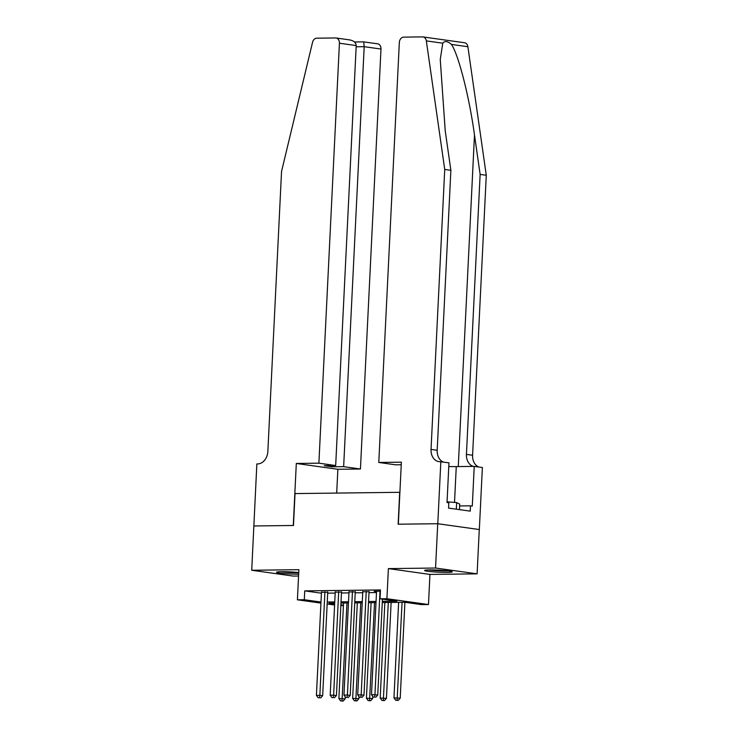 <?xml version="1.0" encoding="UTF-8"?>
<svg xmlns="http://www.w3.org/2000/svg" width="738" height="738" viewBox="0 0 738 738"><rect width="100%" height="100%" fill="white"/><g stroke="black" fill="none" stroke-linecap="round" stroke-linejoin="round"><path stroke-width="1.11" d="M298.742 572.531A13.874 1.033 -177.2 0 0 281.639 571.729A13.874 1.033 -177.2 0 0 276.538 572.273A13.874 1.033 -177.2 0 0 284.148 573.574A13.874 1.033 -177.2 0 0 298.659 574.182M447.191 572.384A13.874 1.033 -177.2 0 0 452.293 571.83A13.874 1.033 -177.2 0 0 444.396 570.511A13.874 1.033 -177.2 0 0 429.673 569.93A13.874 1.033 -177.2 0 0 424.571 570.474A13.874 1.033 -177.2 0 0 432.459 571.793A13.874 1.033 -177.2 0 0 447.191 572.384M343.419 605.575L340.836 605.612M253.817 525.963L293.272 525.484L296.307 463.464L318.89 463.187L339.425 43.219A5.341 4.114 -82 0 0 336.039 37.989A5.341 4.114 -82 0 0 335.559 37.961L316.759 38.182A5.341 4.114 -82 0 0 312.552 42.278L281.547 171.437L267.857 451.407A12.454 9.594 98 0 1 257.608 463.934L256.852 463.944L251.723 570.262L293.272 576.083L298.576 576.018M253.89 525.963L293.475 525.484L295.034 493.584L399.692 492.311L398.133 524.211L437.726 523.722L479.276 529.543L477.108 573.841L435.558 568.029L388.391 568.601L386.915 598.721L428.474 604.542L421.582 604.625L404.738 602.263L382.275 602.54M388.391 568.601L429.94 574.422L477.108 573.841M429.94 574.422L428.474 604.542M437.726 523.722L435.558 568.029M327.727 592.254L321.464 592.263M341.5 592.088L335.227 592.097M355.273 591.922L349 591.931M369.037 591.756L362.773 591.765M382.33 601.341L396.878 601.166L380.033 598.804L380.467 589.948L304.729 590.87L321.417 593.204M327.681 593.149L335.181 593.066M341.454 592.983L348.954 592.891M355.227 592.817L362.727 592.725M368.991 592.651L376.491 592.559M380.402 591.184L374.148 591.267L376.546 591.599M320.929 603.103L297.414 599.81L298.881 569.69L251.723 570.262M297.414 599.81L304.296 599.726L320.984 602.06M304.729 590.87L304.296 599.726M380.033 598.804L386.915 598.721M334.6 605.022L327.155 603.979M334.692 603.121L329 603.186L334.646 603.979M340.873 604.846L343.438 605.206M376.002 602.614L368.502 602.706M362.229 602.78L354.729 602.872M348.465 602.955L340.965 603.038M327.248 602.014L334.748 601.922M341.021 601.848L348.521 601.756M354.793 601.682L362.293 601.59M368.566 601.507L376.057 601.415M380.005 591.193L374.941 694.679L371.5 694.716L376.555 591.23M382.441 599.145L377.745 695.067L374.941 694.679L374.636 697.115L373.262 697.124L374.636 697.115M375.762 697.272L377.745 695.067M371.5 694.716L373.262 697.124M398.631 602.337L393.963 697.862L400.208 698.213L404.904 602.291M397.099 700.261L395.725 700.27L398.225 700.417L397.099 700.261L402.072 602.3M395.725 700.27L393.963 697.862M400.208 698.213L398.225 700.417M428.464 569.948A13.791 1.024 -177.2 0 0 448.464 570.926M459.442 509.626L459.709 504.137L456.647 502.569L447.062 501.84M456.315 509.192L456.647 502.569M447.163 570.778A12.011 0.895 2.8 0 1 429.774 569.92M280.431 571.747A13.791 1.024 -177.2 0 0 298.733 572.762M298.742 572.587A12.011 0.895 2.8 0 1 281.75 571.729M442.763 43.191L426.333 40.894A5.341 4.114 -82 0 0 422.994 36.928L464.553 42.749A5.341 4.114 98 0 1 467.883 46.715L486.277 175.266L480.134 174.408L474.488 134.989C469.396 97.351 458.519 54.584 451.453 44.409C447.652 41.107 444.756 40.701 442.763 43.191L440.254 59.51L445.235 130.894L450.872 170.312L437.182 450.291A12.454 9.594 -82 0 0 443.427 462.071M401.251 464.737L395.577 464.811L378.788 462.458L399.332 42.49A5.341 4.114 -82 0 1 403.723 37.131L422.514 36.9A5.341 4.114 -82 0 1 422.994 36.928M450.872 170.312L444.728 169.454L431.038 449.424A12.454 9.594 -82 0 0 438.944 461.647A12.454 9.594 -82 0 0 440.069 461.711L448.962 462.846L447.025 502.541L448.824 502.79L448.566 508.104L470.235 511.139L470.493 505.825L472.292 506.074L474.239 466.388L482.375 467.523L479.34 529.543L437.791 523.722L398.336 524.201L401.371 462.182L378.788 462.458M486.277 175.266L472.588 455.245A12.454 9.594 -82 0 0 478.833 467.025M473.362 466.398A12.454 9.594 -82 0 1 466.434 454.387L480.134 174.408M426.333 40.894L444.728 169.454M440.826 461.702L437.791 523.722M474.239 466.388L456.269 466.601A20.018 1.485 2.8 0 1 448.787 466.527M470.493 505.825L459.617 505.954M318.89 463.187L335.679 465.54L324.25 465.678L332.22 466.794L343.65 466.656L360.439 469.008L380.983 49.04L364.194 46.688L356.159 46.789M343.65 466.656L364.194 46.688L363.686 41.9L377.588 43.81A5.341 4.114 98 0 1 380.983 49.04M336.694 493.076L337.856 469.285L360.439 469.008M296.307 463.464L337.856 469.285M335.679 465.54L356.214 45.572L339.425 43.219M332.22 466.794L332.284 465.577M348.973 39.834C353.484 40.433 355.891 42.343 356.214 45.572M366.233 591.359L361.168 694.845L357.727 694.882L362.792 591.406M369.055 591.387L363.982 695.233L361.168 694.845L360.864 697.281L359.489 697.299L360.864 697.281M361.989 697.438L363.982 695.233M357.727 694.882L359.489 697.299M352.46 591.525L347.404 695.011L343.954 695.058L349.019 591.572M355.282 591.553L350.209 695.408L347.404 695.011L347.1 697.447L345.716 697.465L347.1 697.447M348.216 697.604L350.209 695.408M343.954 695.058L345.716 697.465M338.687 591.692L333.631 695.178L330.19 695.224L335.246 591.738M341.519 591.719L336.436 695.574L333.631 695.178L333.327 697.613L331.952 697.631L333.327 697.613M334.452 697.77L336.436 695.574M330.19 695.224L331.952 697.631M324.923 591.858L319.858 695.344L316.418 695.39L321.482 591.904M327.746 591.894L322.663 695.74L319.858 695.344L319.554 697.779L318.179 697.797L319.554 697.779M320.679 697.936L322.663 695.74M316.418 695.39L318.179 697.797M384.858 602.512L380.19 698.028L386.435 698.379L391.131 602.429M383.326 700.427L381.952 700.445L384.452 700.583L383.326 700.427L388.299 602.466M381.952 700.445L380.19 698.028M386.435 698.379L384.452 700.583M371.094 602.678L366.417 698.203L372.672 698.554L372.773 696.46M369.554 700.593L368.179 700.611L370.679 700.749L369.554 700.593L374.535 602.632M368.179 700.611L366.417 698.203M372.672 698.554L370.679 700.749M357.321 602.845L352.644 698.369L358.899 698.72L359 696.626M355.79 700.759L354.406 700.777L356.906 700.915L355.79 700.759L360.762 602.798M354.406 700.777L352.644 698.369M358.899 698.72L356.906 700.915M343.548 603.011L338.88 698.535L345.126 698.886L345.227 696.792M342.017 700.925L340.642 700.943L343.142 701.082L342.017 700.925L346.989 602.974M340.642 700.943L338.88 698.535M345.126 698.886L343.142 701.082M474.488 134.989L458.27 466.582M437.182 450.291L431.038 449.424M466.434 454.387L472.588 455.245M467.883 46.715L451.453 44.409M454.516 502.412L456.269 466.601M336.039 37.989L349.849 39.926M363.76 41.872L354.544 41.983"/></g></svg>

